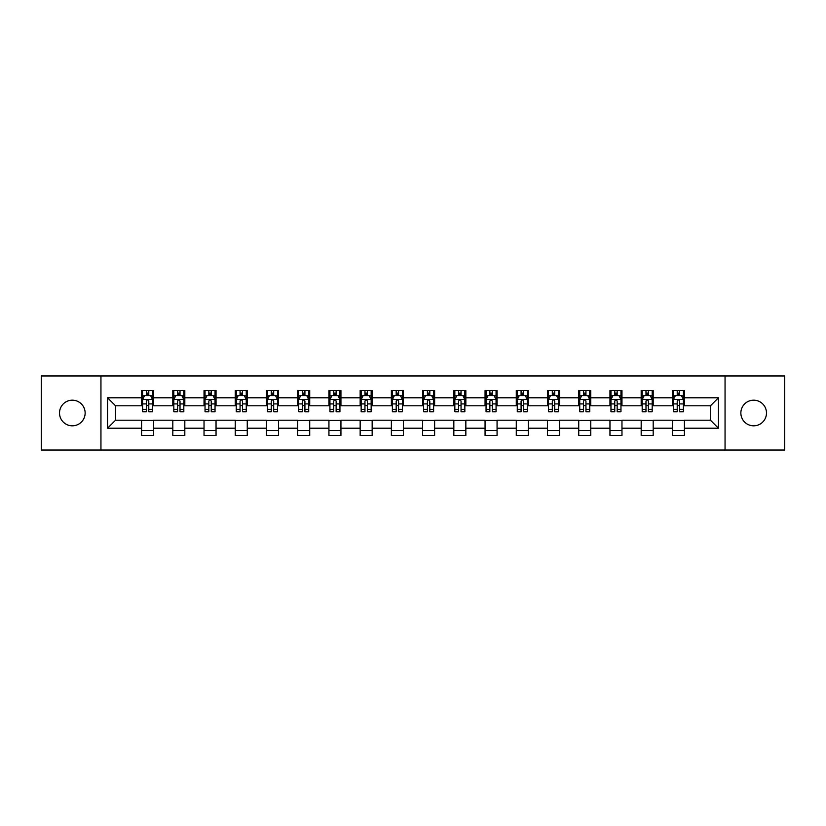 <?xml version="1.0" encoding="UTF-8"?>
<svg xmlns="http://www.w3.org/2000/svg" width="826" height="826" viewBox="0 0 826 826"><rect width="100%" height="100%" fill="white"/><g stroke="black" fill="none" stroke-linecap="round" stroke-linejoin="round"><path stroke-width="1.24" d="M753.673 400.187A12.813 12.813 0 0 0 740.86 413A12.813 12.813 0 0 0 753.673 425.813A12.813 12.813 0 0 0 766.487 413A12.813 12.813 0 0 0 753.673 400.187M72.327 400.187A12.813 12.813 0 0 0 59.513 413A12.813 12.813 0 0 0 72.327 425.813A12.813 12.813 0 0 0 85.14 413A12.813 12.813 0 0 0 72.327 400.187M725.052 450.025L784.7 450.025L784.7 375.975L725.052 375.975L725.052 450.025L100.948 450.025L100.948 375.975L41.3 375.975L41.3 450.025L100.948 450.025M725.052 375.975L100.948 375.975M684.424 397.791L684.424 390.481L672.405 390.481L672.405 397.791L653.19 397.791L653.19 390.481L641.183 390.481L641.183 397.791L621.968 397.791L621.968 390.481L609.96 390.481L609.96 397.791L590.745 397.791L590.745 390.481L578.737 390.481L578.737 397.791L559.522 397.791L559.522 390.481L547.504 390.481L547.504 397.791L528.289 397.791L528.289 390.481L516.281 390.481L516.281 397.791L497.066 397.791L497.066 390.481L485.058 390.481L485.058 397.791L465.843 397.791L465.843 390.481L453.835 390.481L453.835 397.791L434.621 397.791L434.621 390.481L422.613 390.481L422.613 397.791L403.387 397.791L403.387 390.481L391.379 390.481L391.379 397.791L372.165 397.791L372.165 390.481L360.157 390.481L360.157 397.791L340.942 397.791L340.942 390.481L328.934 390.481L328.934 397.791L309.719 397.791L309.719 390.481L297.711 390.481L297.711 397.791L278.496 397.791L278.496 390.481L266.478 390.481L266.478 397.791L247.263 397.791L247.263 390.481L235.255 390.481L235.255 397.791L216.04 397.791L216.04 390.481L204.032 390.481L204.032 397.791L184.817 397.791L184.817 390.481L172.81 390.481L172.81 397.791L153.595 397.791L153.595 390.481L141.576 390.481L141.576 397.791L107.556 397.791L107.556 428.209L115.557 420.207L141.576 420.207L141.576 435.519L153.595 435.519L153.595 420.207L172.81 420.207L172.81 435.519L184.817 435.519L184.817 420.207L204.032 420.207L204.032 435.519L216.04 435.519L216.04 420.207L235.255 420.207L235.255 435.519L247.263 435.519L247.263 420.207L266.478 420.207L266.478 435.519L278.496 435.519L278.496 420.207L297.711 420.207L297.711 435.519L309.719 435.519L309.719 420.207L328.934 420.207L328.934 435.519L340.942 435.519L340.942 420.207L360.157 420.207L360.157 435.519L372.165 435.519L372.165 420.207L391.379 420.207L391.379 435.519L403.387 435.519L403.387 420.207L422.613 420.207L422.613 435.519L434.621 435.519L434.621 420.207L453.835 420.207L453.835 435.519L465.843 435.519L465.843 420.207L485.058 420.207L485.058 435.519L497.066 435.519L497.066 420.207L516.281 420.207L516.281 435.519L528.289 435.519L528.289 420.207L547.504 420.207L547.504 435.519L559.522 435.519L559.522 420.207L578.737 420.207L578.737 435.519L590.745 435.519L590.745 420.207L609.96 420.207L609.96 435.519L621.968 435.519L621.968 420.207L641.183 420.207L641.183 435.519L653.19 435.519L653.19 420.207L672.405 420.207L672.405 435.519L684.424 435.519L684.424 420.207L710.443 420.207L710.443 405.793L684.424 405.793L684.424 397.791L718.444 397.791L718.444 428.209L684.424 428.209M672.405 428.209L653.19 428.209M641.183 428.209L621.968 428.209M609.96 428.209L590.745 428.209M578.737 428.209L559.522 428.209M547.504 428.209L528.289 428.209M516.281 428.209L497.066 428.209M485.058 428.209L465.843 428.209M453.835 428.209L434.621 428.209M422.613 428.209L403.387 428.209M391.379 428.209L372.165 428.209M360.157 428.209L340.942 428.209M328.934 428.209L309.719 428.209M297.711 428.209L278.496 428.209M266.478 428.209L247.263 428.209M235.255 428.209L216.04 428.209M204.032 428.209L184.817 428.209M172.81 428.209L153.595 428.209M141.576 428.209L107.556 428.209M672.405 397.791L672.405 405.793L653.19 405.793L653.19 397.791M641.183 397.791L641.183 405.793L621.968 405.793L621.968 397.791M609.96 397.791L609.96 405.793L590.745 405.793L590.745 397.791M578.737 397.791L578.737 405.793L559.522 405.793L559.522 397.791M547.504 397.791L547.504 405.793L528.289 405.793L528.289 397.791M516.281 397.791L516.281 405.793L497.066 405.793L497.066 397.791M485.058 397.791L485.058 405.793L465.843 405.793L465.843 397.791M453.835 397.791L453.835 405.793L434.621 405.793L434.621 397.791M422.613 397.791L422.613 405.793L403.387 405.793L403.387 397.791M391.379 397.791L391.379 405.793L372.165 405.793L372.165 397.791M360.157 397.791L360.157 405.793L340.942 405.793L340.942 397.791M328.934 397.791L328.934 405.793L309.719 405.793L309.719 397.791M297.711 397.791L297.711 405.793L278.496 405.793L278.496 397.791M266.478 397.791L266.478 405.793L247.263 405.793L247.263 397.791M235.255 397.791L235.255 405.793L216.04 405.793L216.04 397.791M204.032 397.791L204.032 405.793L184.817 405.793L184.817 397.791M172.81 397.791L172.81 405.793L153.595 405.793L153.595 397.791M141.576 397.791L141.576 405.793L115.557 405.793L107.556 397.791M115.557 405.793L115.557 420.207M718.444 428.209L710.443 420.207M710.443 405.793L718.444 397.791M141.576 395.489L142.578 395.489M146.388 395.489L148.783 395.489M152.593 395.489L153.595 395.489M141.576 405.597L142.578 405.597M146.388 405.597L148.783 405.597M152.593 405.597L153.595 405.597M141.576 420.403L153.595 420.403M141.576 430.511L153.595 430.511M172.81 420.403L184.817 420.403M172.81 430.511L184.817 430.511M172.81 395.489L173.811 395.489M177.611 395.489L180.016 395.489M183.816 395.489L184.817 395.489M172.81 405.597L173.811 405.597M177.611 405.597L180.016 405.597M183.816 405.597L184.817 405.597M204.032 420.403L216.04 420.403M204.032 430.511L216.04 430.511M204.032 395.489L205.034 395.489M208.833 395.489L211.239 395.489M215.039 395.489L216.04 395.489M204.032 405.597L205.034 405.597M208.833 405.597L211.239 405.597M215.039 405.597L216.04 405.597M235.255 420.403L247.263 420.403M235.255 430.511L247.263 430.511M235.255 395.489L236.257 395.489M240.056 395.489L242.462 395.489M246.262 395.489L247.263 395.489M235.255 405.597L236.257 405.597M240.056 405.597L242.462 405.597M246.262 405.597L247.263 405.597M266.478 420.403L278.496 420.403M266.478 430.511L278.496 430.511M266.478 395.489L267.479 395.489M271.289 395.489L273.685 395.489M277.495 395.489L278.496 395.489M266.478 405.597L267.479 405.597M271.289 405.597L273.685 405.597M277.495 405.597L278.496 405.597M297.711 420.403L309.719 420.403M297.711 430.511L309.719 430.511M297.711 395.489L298.713 395.489M302.512 395.489L304.918 395.489M308.717 395.489L309.719 395.489M297.711 405.597L298.713 405.597M302.512 405.597L304.918 405.597M308.717 405.597L309.719 405.597M328.934 420.403L340.942 420.403M328.934 430.511L340.942 430.511M328.934 395.489L329.935 395.489M333.735 395.489L336.141 395.489M339.94 395.489L340.942 395.489M328.934 405.597L329.935 405.597M333.735 405.597L336.141 405.597M339.94 405.597L340.942 405.597M360.157 420.403L372.165 420.403M360.157 430.511L372.165 430.511M360.157 395.489L361.158 395.489M364.958 395.489L367.363 395.489M371.163 395.489L372.165 395.489M360.157 405.597L361.158 405.597M364.958 405.597L367.363 405.597M371.163 405.597L372.165 405.597M391.379 420.403L403.387 420.403M391.379 430.511L403.387 430.511M391.379 395.489L392.381 395.489M396.191 395.489L398.586 395.489M402.396 395.489L403.387 395.489M391.379 405.597L392.381 405.597M396.191 405.597L398.586 405.597M402.396 405.597L403.387 405.597M422.613 420.403L434.621 420.403M422.613 430.511L434.621 430.511M422.613 395.489L423.604 395.489M427.414 395.489L429.809 395.489M433.619 395.489L434.621 395.489M422.613 405.597L423.604 405.597M427.414 405.597L429.809 405.597M433.619 405.597L434.621 405.597M453.835 420.403L465.843 420.403M453.835 430.511L465.843 430.511M453.835 395.489L454.837 395.489M458.636 395.489L461.042 395.489M464.842 395.489L465.843 395.489M453.835 405.597L454.837 405.597M458.636 405.597L461.042 405.597M464.842 405.597L465.843 405.597M485.058 420.403L497.066 420.403M485.058 430.511L497.066 430.511M485.058 395.489L486.06 395.489M489.859 395.489L492.265 395.489M496.065 395.489L497.066 395.489M485.058 405.597L486.06 405.597M489.859 405.597L492.265 405.597M496.065 405.597L497.066 405.597M516.281 420.403L528.289 420.403M516.281 430.511L528.289 430.511M516.281 395.489L517.283 395.489M521.082 395.489L523.488 395.489M527.287 395.489L528.289 395.489M516.281 405.597L517.283 405.597M521.082 405.597L523.488 405.597M527.287 405.597L528.289 405.597M547.504 420.403L559.522 420.403M547.504 430.511L559.522 430.511M547.504 395.489L548.505 395.489M552.315 395.489L554.711 395.489M558.521 395.489L559.522 395.489M547.504 405.597L548.505 405.597M552.315 405.597L554.711 405.597M558.521 405.597L559.522 405.597M578.737 420.403L590.745 420.403M578.737 430.511L590.745 430.511M578.737 395.489L579.738 395.489M583.538 395.489L585.944 395.489M589.743 395.489L590.745 395.489M578.737 405.597L579.738 405.597M583.538 405.597L585.944 405.597M589.743 405.597L590.745 405.597M609.96 420.403L621.968 420.403M609.96 430.511L621.968 430.511M609.96 395.489L610.961 395.489M614.761 395.489L617.167 395.489M620.966 395.489L621.968 395.489M609.96 405.597L610.961 405.597M614.761 405.597L617.167 405.597M620.966 405.597L621.968 405.597M641.183 420.403L653.19 420.403M641.183 430.511L653.19 430.511M641.183 395.489L642.184 395.489M645.984 395.489L648.389 395.489M652.189 395.489L653.19 395.489M641.183 405.597L642.184 405.597M645.984 405.597L648.389 405.597M652.189 405.597L653.19 405.597M672.405 420.403L684.424 420.403M672.405 430.511L684.424 430.511M672.405 395.489L673.407 395.489M677.217 395.489L679.612 395.489M683.422 395.489L684.424 395.489M672.405 405.597L673.407 405.597M677.217 405.597L679.612 405.597M683.422 405.597L684.424 405.597M148.783 393.083L146.388 393.083M152.593 409.293L148.783 409.293L148.783 411.802L152.593 411.802L152.593 399.588L150.59 395.582L144.581 395.582L142.578 399.588L142.578 411.802L146.388 411.802L146.388 409.293L142.578 409.293M142.578 399.588L142.578 390.481M152.593 399.588L152.593 390.481M146.388 395.582L146.388 390.481M148.783 390.481L148.783 395.582M148.783 409.293L148.783 401.095C147.988 399.547 147.183 399.547 146.388 401.095L146.388 409.293M180.016 393.083L177.611 393.083M183.816 409.293L180.016 409.293L180.016 411.802L183.816 411.802L183.816 399.588L181.813 395.582L175.804 395.582L173.811 399.588L173.811 411.802L177.611 411.802L177.611 409.293L173.811 409.293M173.811 399.588L173.811 390.481M183.816 399.588L183.816 390.481M177.611 395.582L177.611 390.481M180.016 390.481L180.016 395.582M180.016 409.293L180.016 401.095C179.211 399.547 178.416 399.547 177.611 401.095L177.611 409.293M211.239 393.083L208.833 393.083M215.039 409.293L211.239 409.293L211.239 411.802L215.039 411.802L215.039 399.588L213.036 395.582L207.037 395.582L205.034 399.588L205.034 411.802L208.833 411.802L208.833 409.293L205.034 409.293M205.034 399.588L205.034 390.481M215.039 399.588L215.039 390.481M208.833 395.582L208.833 390.481M211.239 390.481L211.239 395.582M211.239 409.293L211.239 401.095C210.434 399.547 209.639 399.547 208.833 401.095L208.833 409.293M242.462 393.083L240.056 393.083M246.262 409.293L242.462 409.293L242.462 411.802L246.262 411.802L246.262 399.588L244.269 395.582L238.26 395.582L236.257 399.588L236.257 411.802L240.056 411.802L240.056 409.293L236.257 409.293M236.257 399.588L236.257 390.481M246.262 399.588L246.262 390.481M240.056 395.582L240.056 390.481M242.462 390.481L242.462 395.582M242.462 409.293L242.462 401.095C241.667 399.547 240.862 399.547 240.056 401.095L240.056 409.293M273.685 393.083L271.289 393.083M277.495 409.293L273.685 409.293L273.685 411.802L277.495 411.802L277.495 399.588L275.492 395.582L269.483 395.582L267.479 399.588L267.479 411.802L271.289 411.802L271.289 409.293L267.479 409.293M267.479 399.588L267.479 390.481M277.495 399.588L277.495 390.481M271.289 395.582L271.289 390.481M273.685 390.481L273.685 395.582M273.685 409.293L273.685 401.095C272.89 399.547 272.084 399.547 271.289 401.095L271.289 409.293M304.918 393.083L302.512 393.083M308.717 409.293L304.918 409.293L304.918 411.802L308.717 411.802L308.717 399.588L306.714 395.582L300.705 395.582L298.713 399.588L298.713 411.802L302.512 411.802L302.512 409.293L298.713 409.293M298.713 399.588L298.713 390.481M308.717 399.588L308.717 390.481M302.512 395.582L302.512 390.481M304.918 390.481L304.918 395.582M304.918 409.293L304.918 401.095C304.113 399.547 303.318 399.547 302.512 401.095L302.512 409.293M336.141 393.083L333.735 393.083M339.94 409.293L336.141 409.293L336.141 411.802L339.94 411.802L339.94 399.588L337.937 395.582L331.938 395.582L329.935 399.588L329.935 411.802L333.735 411.802L333.735 409.293L329.935 409.293M329.935 399.588L329.935 390.481M339.94 399.588L339.94 390.481M333.735 395.582L333.735 390.481M336.141 390.481L336.141 395.582M336.141 409.293L336.141 401.095C335.335 399.547 334.54 399.547 333.735 401.095L333.735 409.293M367.363 393.083L364.958 393.083M371.163 409.293L367.363 409.293L367.363 411.802L371.163 411.802L371.163 399.588L369.16 395.582L363.161 395.582L361.158 399.588L361.158 411.802L364.958 411.802L364.958 409.293L361.158 409.293M361.158 399.588L361.158 390.481M371.163 399.588L371.163 390.481M364.958 395.582L364.958 390.481M367.363 390.481L367.363 395.582M367.363 409.293L367.363 401.095C366.568 399.547 365.763 399.547 364.958 401.095L364.958 409.293M398.586 393.083L396.191 393.083M402.396 409.293L398.586 409.293L398.586 411.802L402.396 411.802L402.396 399.588L400.393 395.582L394.384 395.582L392.381 399.588L392.381 411.802L396.191 411.802L396.191 409.293L392.381 409.293M392.381 399.588L392.381 390.481M402.396 399.588L402.396 390.481M396.191 395.582L396.191 390.481M398.586 390.481L398.586 395.582M398.586 409.293L398.586 401.095C397.791 399.547 396.986 399.547 396.191 401.095L396.191 409.293M429.809 393.083L427.414 393.083M433.619 409.293L429.809 409.293L429.809 411.802L433.619 411.802L433.619 399.588L431.616 395.582L425.607 395.582L423.604 399.588L423.604 411.802L427.414 411.802L427.414 409.293L423.604 409.293M423.604 399.588L423.604 390.481M433.619 399.588L433.619 390.481M427.414 395.582L427.414 390.481M429.809 390.481L429.809 395.582M429.809 409.293L429.809 401.095C429.014 399.547 428.209 399.547 427.414 401.095L427.414 409.293M461.042 393.083L458.636 393.083M464.842 409.293L461.042 409.293L461.042 411.802L464.842 411.802L464.842 399.588L462.839 395.582L456.84 395.582L454.837 399.588L454.837 411.802L458.636 411.802L458.636 409.293L454.837 409.293M454.837 399.588L454.837 390.481M464.842 399.588L464.842 390.481M458.636 395.582L458.636 390.481M461.042 390.481L461.042 395.582M461.042 409.293L461.042 401.095C460.237 399.547 459.442 399.547 458.636 401.095L458.636 409.293M492.265 393.083L489.859 393.083M496.065 409.293L492.265 409.293L492.265 411.802L496.065 411.802L496.065 399.588L494.062 395.582L488.063 395.582L486.06 399.588L486.06 411.802L489.859 411.802L489.859 409.293L486.06 409.293M486.06 399.588L486.06 390.481M496.065 399.588L496.065 390.481M489.859 395.582L489.859 390.481M492.265 390.481L492.265 395.582M492.265 409.293L492.265 401.095C491.46 399.547 490.665 399.547 489.859 401.095L489.859 409.293M523.488 393.083L521.082 393.083M527.287 409.293L523.488 409.293L523.488 411.802L527.287 411.802L527.287 399.588L525.295 395.582L519.286 395.582L517.283 399.588L517.283 411.802L521.082 411.802L521.082 409.293L517.283 409.293M517.283 399.588L517.283 390.481M527.287 399.588L527.287 390.481M521.082 395.582L521.082 390.481M523.488 390.481L523.488 395.582M523.488 409.293L523.488 401.095C522.693 399.547 521.887 399.547 521.082 401.095L521.082 409.293M554.711 393.083L552.315 393.083M558.521 409.293L554.711 409.293L554.711 411.802L558.521 411.802L558.521 399.588L556.518 395.582L550.508 395.582L548.505 399.588L548.505 411.802L552.315 411.802L552.315 409.293L548.505 409.293M548.505 399.588L548.505 390.481M558.521 399.588L558.521 390.481M552.315 395.582L552.315 390.481M554.711 390.481L554.711 395.582M554.711 409.293L554.711 401.095C553.916 399.547 553.11 399.547 552.315 401.095L552.315 409.293M585.944 393.083L583.538 393.083M589.743 409.293L585.944 409.293L585.944 411.802L589.743 411.802L589.743 399.588L587.74 395.582L581.731 395.582L579.738 399.588L579.738 411.802L583.538 411.802L583.538 409.293L579.738 409.293M579.738 399.588L579.738 390.481M589.743 399.588L589.743 390.481M583.538 395.582L583.538 390.481M585.944 390.481L585.944 395.582M585.944 409.293L585.944 401.095C585.138 399.547 584.343 399.547 583.538 401.095L583.538 409.293M617.167 393.083L614.761 393.083M620.966 409.293L617.167 409.293L617.167 411.802L620.966 411.802L620.966 399.588L618.963 395.582L612.964 395.582L610.961 399.588L610.961 411.802L614.761 411.802L614.761 409.293L610.961 409.293M610.961 399.588L610.961 390.481M620.966 399.588L620.966 390.481M614.761 395.582L614.761 390.481M617.167 390.481L617.167 395.582M617.167 409.293L617.167 401.095C616.361 399.547 615.566 399.547 614.761 401.095L614.761 409.293M648.389 393.083L645.984 393.083M652.189 409.293L648.389 409.293L648.389 411.802L652.189 411.802L652.189 399.588L650.196 395.582L644.187 395.582L642.184 399.588L642.184 411.802L645.984 411.802L645.984 409.293L642.184 409.293M642.184 399.588L642.184 390.481M652.189 399.588L652.189 390.481M645.984 395.582L645.984 390.481M648.389 390.481L648.389 395.582M648.389 409.293L648.389 401.095C647.594 399.547 646.789 399.547 645.984 401.095L645.984 409.293M679.612 393.083L677.217 393.083M683.422 409.293L679.612 409.293L679.612 411.802L683.422 411.802L683.422 399.588L681.419 395.582L675.41 395.582L673.407 399.588L673.407 411.802L677.217 411.802L677.217 409.293L673.407 409.293M673.407 399.588L673.407 390.481M683.422 399.588L683.422 390.481M677.217 395.582L677.217 390.481M679.612 390.481L679.612 395.582M679.612 409.293L679.612 401.095C678.817 399.547 678.012 399.547 677.217 401.095L677.217 409.293M152.542 399.485L142.63 399.485M142.578 395.83L144.467 395.83M150.704 395.83L152.593 395.83M146.388 403.924L142.578 403.924M152.593 403.924L148.783 403.924M148.783 394.353L146.388 394.353M183.764 399.485L173.852 399.485M173.811 395.83L175.69 395.83M181.937 395.83L183.816 395.83M177.611 403.924L173.811 403.924M183.816 403.924L180.016 403.924M180.016 394.353L177.611 394.353M214.987 399.485L205.085 399.485M205.034 395.83L206.913 395.83M213.16 395.83L215.039 395.83M208.833 403.924L205.034 403.924M215.039 403.924L211.239 403.924M211.239 394.353L208.833 394.353M246.22 399.485L236.308 399.485M236.257 395.83L238.136 395.83M244.382 395.83L246.262 395.83M240.056 403.924L236.257 403.924M246.262 403.924L242.462 403.924M242.462 394.353L240.056 394.353M277.443 399.485L267.531 399.485M267.479 395.83L269.369 395.83M275.605 395.83L277.495 395.83M271.289 403.924L267.479 403.924M277.495 403.924L273.685 403.924M273.685 394.353L271.289 394.353M308.666 399.485L298.754 399.485M298.713 395.83L300.592 395.83M306.838 395.83L308.717 395.83M302.512 403.924L298.713 403.924M308.717 403.924L304.918 403.924M304.918 394.353L302.512 394.353M339.889 399.485L329.987 399.485M329.935 395.83L331.815 395.83M338.061 395.83L339.94 395.83M333.735 403.924L329.935 403.924M339.94 403.924L336.141 403.924M336.141 394.353L333.735 394.353M371.111 399.485L361.21 399.485M361.158 395.83L363.037 395.83M369.284 395.83L371.163 395.83M364.958 403.924L361.158 403.924M371.163 403.924L367.363 403.924M367.363 394.353L364.958 394.353M402.345 399.485L392.433 399.485M392.381 395.83L394.26 395.83M400.507 395.83L402.396 395.83M396.191 403.924L392.381 403.924M402.396 403.924L398.586 403.924M398.586 394.353L396.191 394.353M433.567 399.485L423.655 399.485M423.604 395.83L425.493 395.83M431.74 395.83L433.619 395.83M427.414 403.924L423.604 403.924M433.619 403.924L429.809 403.924M429.809 394.353L427.414 394.353M464.79 399.485L454.889 399.485M454.837 395.83L456.716 395.83M462.963 395.83L464.842 395.83M458.636 403.924L454.837 403.924M464.842 403.924L461.042 403.924M461.042 394.353L458.636 394.353M496.013 399.485L486.111 399.485M486.06 395.83L487.939 395.83M494.185 395.83L496.065 395.83M489.859 403.924L486.06 403.924M496.065 403.924L492.265 403.924M492.265 394.353L489.859 394.353M527.246 399.485L517.334 399.485M517.283 395.83L519.162 395.83M525.408 395.83L527.287 395.83M521.082 403.924L517.283 403.924M527.287 403.924L523.488 403.924M523.488 394.353L521.082 394.353M558.469 399.485L548.557 399.485M548.505 395.83L550.395 395.83M556.631 395.83L558.521 395.83M552.315 403.924L548.505 403.924M558.521 403.924L554.711 403.924M554.711 394.353L552.315 394.353M589.692 399.485L579.78 399.485M579.738 395.83L581.618 395.83M587.864 395.83L589.743 395.83M583.538 403.924L579.738 403.924M589.743 403.924L585.944 403.924M585.944 394.353L583.538 394.353M620.915 399.485L611.013 399.485M610.961 395.83L612.84 395.83M619.087 395.83L620.966 395.83M614.761 403.924L610.961 403.924M620.966 403.924L617.167 403.924M617.167 394.353L614.761 394.353M652.148 399.485L642.236 399.485M642.184 395.83L644.063 395.83M650.31 395.83L652.189 395.83M645.984 403.924L642.184 403.924M652.189 403.924L648.389 403.924M648.389 394.353L645.984 394.353M683.37 399.485L673.458 399.485M673.407 395.83L675.296 395.83M681.533 395.83L683.422 395.83M677.217 403.924L673.407 403.924M683.422 403.924L679.612 403.924M679.612 394.353L677.217 394.353"/></g></svg>
